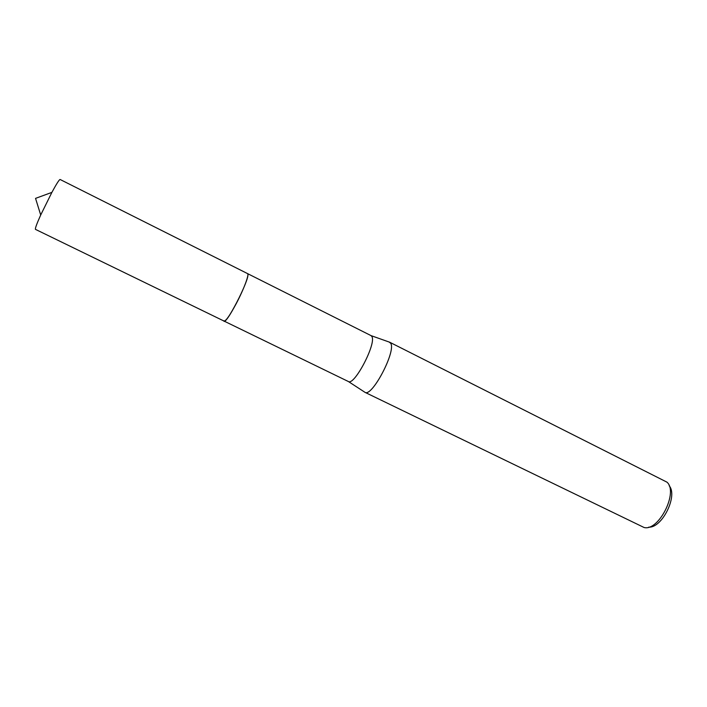 <?xml version="1.0" encoding="UTF-8"?>
<svg xmlns="http://www.w3.org/2000/svg" width="707" height="707" viewBox="0 0 707 707"><rect width="100%" height="100%" fill="white"/><g stroke="black" fill="none" stroke-linecap="round" stroke-linejoin="round"><path stroke-width="1.06" d="M224.614 321.058C228.821 320.412 249.297 279.3 247.892 274.307L247.848 274.042M223.81 320.722C224.746 327.686 249.359 280.325 247.883 274.298M224.163 321.128L348.418 381.541C354.384 385.881 376.566 343.461 371.891 336.55L371.095 335.639L247.627 273.644M364.476 392.005L364.998 392.341C371.997 397.414 396.353 351.008 390.697 343.275L389.168 342.047M364.936 392.314L644.059 527.493C658.685 531.567 678.64 492.099 666.957 482.156L389.69 342.223M648.752 527.13C662.052 528.253 678.154 495.66 669.184 485.78M35.465 229.368C34.97 228.697 36.72 223.907 40.706 214.999L51.885 192.384C56.533 183.802 59.282 179.498 60.113 179.49L247.556 273.6C249.544 273.98 243.641 289.737 236.103 303.877C229.916 315.322 225.913 321.058 224.084 321.093L35.465 229.368M348.418 381.541L364.998 392.341M371.095 335.639L389.743 342.25M51.885 192.384L35.544 198.375L40.706 214.999"/></g></svg>
